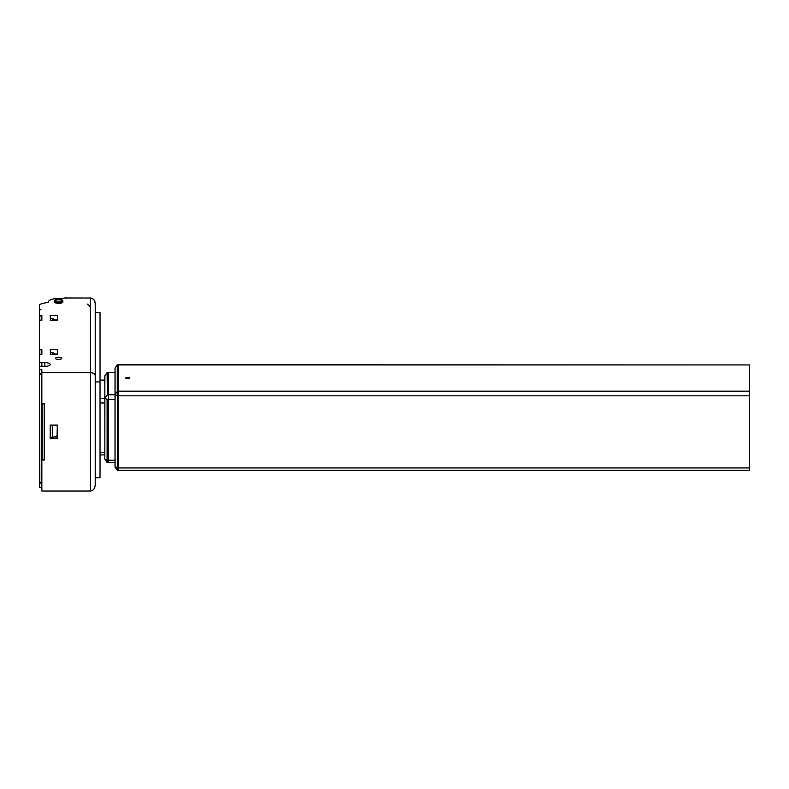 <?xml version="1.0" encoding="UTF-8"?>
<svg xmlns="http://www.w3.org/2000/svg" width="789" height="789" viewBox="0 0 789 789"><rect width="100%" height="100%" fill="white"/><g stroke="black" fill="none" stroke-linecap="round" stroke-linejoin="round"><path stroke-width="1.18" d="M115.016 372.615L108.418 372.615L108.418 394.776L108.418 372.398L107.403 372.615L107.403 394.776L108.418 394.776L108.418 460.253L108.418 394.776L115.016 394.776M115.016 399.382L107.403 399.382L107.403 462.62L108.418 462.62L108.418 460.253L108.418 462.62L115.016 462.62M115.016 466.891L115.016 394.628L117.305 395.753L117.305 365.07L115.086 367.94L115.086 467.098L117.305 470.155L117.305 467.887L118.616 467.936L118.616 395.802L117.6 395.802L117.6 470.303L118.616 470.303L118.616 364.932L117.6 364.932L117.6 391.186L118.616 391.186L118.616 364.715L749.55 364.932L118.616 364.932M118.616 391.186L749.55 391.186L749.55 364.932M749.55 391.186L749.55 395.802L118.616 395.802M118.616 467.936L749.55 467.936L749.55 395.802M749.55 467.936L749.55 470.303L118.616 470.303M127.611 378.72A1.923 0.661 180 0 1 125.698 378.059A1.923 0.661 180 0 1 127.611 377.408A1.923 0.661 180 0 1 129.534 378.059A1.923 0.661 180 0 1 127.611 378.72M95.222 303.765C94.917 300.303 93.319 298.39 90.429 298.025L90.429 297.956C93.526 298.558 95.124 300.501 95.222 303.765L95.222 484.9C94.917 488.608 93.319 490.65 90.429 491.044L41.847 491.044L41.847 403.692L44.243 403.692L42.211 404.027L42.211 459.711L44.243 459.711L44.243 404.027M39.775 366.747A2.397 0.819 180 0 1 39.45 366.333L39.45 349.971L41.492 349.616L39.805 349.635L39.805 354.31L41.492 354.31L41.847 349.971L41.847 354.439L41.847 349.517L39.45 349.517L39.45 315.925L41.847 315.925L41.847 320.383L41.492 315.59L39.805 315.59L39.805 320.265L41.492 320.265L41.492 315.59M39.45 366.333L39.45 361.826A2.397 0.819 0 0 0 41.847 362.644L41.847 366.333A2.397 0.819 0 0 0 39.45 367.151L39.45 374.578L39.45 373.799L41.847 373.799M41.847 482.355L39.45 482.109L39.45 374.578L39.805 482.227L41.492 482.227L41.492 374.696L39.805 374.233L41.847 374.272M41.847 403.692L41.847 372.694L90.429 372.694L90.429 298.025L64.244 298.025L61.917 298.627A10.198 3.491 0 0 0 48.445 301.921A10.198 3.491 0 0 0 48.454 302.079L40.89 304.021A3.6 1.233 0 0 0 39.45 304.998L39.45 315.462L41.847 315.462L41.847 320.383L39.45 319.969M57.439 435.528L57.439 425.103L57.439 435.755L52.685 437.441M50.249 354.439L57.439 354.439L57.439 349.517L50.249 349.517L50.604 354.439M50.249 320.383L57.439 320.383L57.439 315.462L50.249 315.462L50.604 320.383M50.604 425.103L50.604 437.264L52.528 437.5L50.249 437.145L50.249 425.103L50.249 438.635L57.439 438.635L57.439 425.103L50.249 425.103M52.745 425.103L52.745 437.244L56.847 436.376M52.528 354.439L52.528 352.456L52.745 354.439M52.528 320.383L52.528 318.381L52.745 320.383M115.016 372.191L115.016 394.687M115.016 394.628L115.016 368.246M104.819 379.874L104.819 398.277M104.819 459.198L107.117 462.472L107.117 399.333L104.888 398.287L104.819 459.198L104.819 375.939M41.847 460.046L44.243 460.046L44.243 403.692M57.439 436.988L54.569 436.988M65.842 298.745L64.787 297.956L90.429 298.025M39.45 480.994L39.45 487.641L41.847 487.641M41.847 366.333L44.845 366.333A5.395 1.844 0 0 0 50.249 364.488A5.395 1.844 0 0 0 44.845 362.644L41.847 362.644M39.45 369.291L41.847 369.291L41.847 372.694M39.45 354.439L41.847 354.439M58.642 359.399A3.117 1.065 0 0 0 61.759 358.334A3.117 1.065 0 0 0 58.642 357.269A3.117 1.065 0 0 0 55.526 358.334A3.117 1.065 0 0 0 58.642 359.399M54.441 300.796L54.441 301.921A4.201 1.44 0 0 0 58.642 303.361A4.201 1.44 0 0 0 62.844 301.921L62.844 300.796A4.201 1.44 0 0 0 58.642 299.366A4.201 1.44 0 0 0 54.441 300.796A4.201 1.44 0 0 0 58.642 302.236A4.201 1.44 0 0 0 62.844 300.796M39.45 480.176L39.45 475.668M100.025 381.915L100.025 312.582L95.222 312.582L95.222 381.915L100.025 381.915L100.025 477.72L95.222 477.72M41.847 483.134L39.45 483.134M54.895 354.024L57.439 354.024M54.895 319.969L57.439 319.969M58.642 301.862A3.117 1.065 0 0 0 61.759 300.796A3.117 1.065 0 0 0 58.642 299.731A3.117 1.065 0 0 0 55.526 300.796A3.117 1.065 0 0 0 58.642 301.862M95.222 375.564C94.917 373.828 93.319 372.872 90.429 372.694L90.429 491.044M104.819 459.08L107.403 460.253L115.016 460.253M39.805 373.799L39.45 374.578M42.211 459.948L44.243 459.948L41.847 459.583M52.735 352.496L55.486 354.439L52.528 352.436L50.249 352.791M50.249 318.746L52.528 318.401L50.604 318.401M50.604 437.5L52.745 437.244L52.528 425.103M52.735 318.45L55.486 320.383L52.528 318.401M57.055 436.139L57.301 425.103M39.45 310.412L41.018 309.18M39.805 482.444L41.925 482.543M41.847 374.824L41.492 374.233M57.301 435.853L52.528 437.5M118.616 364.715L117.305 364.863L115.086 367.94M115.016 394.401L117.6 391.186L117.305 467.887L115.016 466.772M104.819 397.981L107.403 394.776L107.117 372.546L104.888 375.603L104.819 398.218M104.888 375.603L107.117 372.546M100.025 398.356L104.819 398.356M104.819 380.308L100.025 380.308M100.025 452.561L104.819 452.561M104.819 402.972L100.025 402.972M44.845 366.333L44.845 362.644M115.016 372.398L107.403 372.398M52.528 352.436L50.604 352.436M104.819 380.091L100.025 380.091M104.819 454.928L100.025 454.928M87.431 304.1L90.429 307"/></g></svg>
